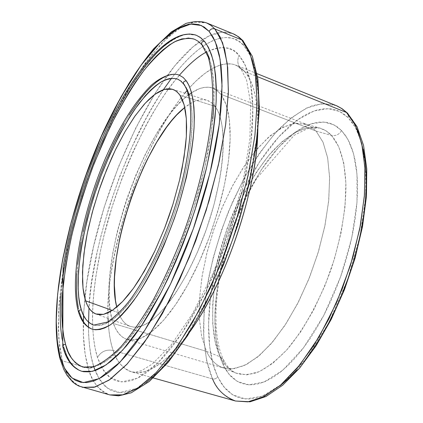 <?xml version="1.0" encoding="UTF-8"?>
<svg xmlns="http://www.w3.org/2000/svg" width="423" height="423" viewBox="0 0 423 423"><rect width="100%" height="100%" fill="white"/><g stroke="black" fill="none" stroke-linecap="round" stroke-linejoin="round"><path stroke-width="0.32" stroke-dasharray="2.12 1.59" d="M62.868 346.902L64.005 347.87C66.48 359.381 72.449 367.201 81.93 371.325M201.998 44.917L202.691 45.388L207.275 52.88L211.114 64.396L213.594 81.026L213.906 103.799L211.119 133.303L204.383 169.2L193.263 209.702L178.067 251.526L160.01 290.527L140.896 322.939L122.596 346.5L106.485 360.851L93.24 367.106L82.956 367.085M78.678 312.507L79.794 313.438C81.787 321.205 86.049 326.487 92.574 329.279M183.608 84.061L184.581 84.88C188.214 89.634 190.683 99.082 192 113.227C192.349 124.034 191.476 137.396 189.388 153.311C186.379 170.739 181.71 189.8 175.381 210.49C164.711 241.924 150.535 271.857 136.28 293.409C126.995 306.03 118.556 315.156 110.974 320.793C104.084 324.61 98.321 326.048 93.684 325.113M214.551 67.4C206.54 71.402 198.292 78.075 189.821 87.413L195.955 81.084L204.399 73.792L212.214 68.621L219.326 65.412L225.692 63.936L231.318 63.963L233.856 64.465L238.334 66.252L243.791 70.456L244.832 71.587L240.967 68.991C237.552 65.073 236.917 60.521 239.069 55.334C232.56 46.403 221.647 45.324 206.324 52.092M179.41 75.188C149.166 108.965 115.564 183.08 102.281 242.702C88.777 302.413 91.611 339.272 97.48 357.43C101.012 351.508 106.247 349.192 113.184 350.487C110.689 343.74 109.028 334.17 108.214 321.771L108.5 326.017C109.256 335.376 110.815 343.534 113.184 350.487L120.365 352.544L113.184 350.487C106.247 349.192 101.012 351.508 97.48 357.43L100.436 365.007L104.079 371.309L108.404 376.243L113.39 379.706L119.022 381.609L125.25 381.869L132.05 380.42L139.352 377.221L147.098 372.245L155.215 365.483L163.611 356.954L172.198 346.717L180.864 334.857L189.499 321.475L197.996 306.723L206.228 290.77L214.091 273.813L221.462 256.079L228.24 237.8L234.337 219.23L239.656 200.629L244.14 182.244L247.73 164.325L250.39 147.114L252.103 130.823L252.859 115.643L252.684 101.742L251.595 89.264L249.633 78.313L246.852 68.975L243.304 61.309L239.069 55.334L234.199 51.056L228.785 48.46L222.889 47.513L216.592 48.159L209.967 50.332L203.082 53.964L196.013 58.971L188.817 65.269L181.562 72.756L174.302 81.348L167.09 90.945L159.989 101.446L153.036 112.767L146.279 124.806L133.525 150.662L127.609 164.293L122.041 178.268L112.095 206.895L103.942 235.807L100.616 250.136L95.587 278.064L93.938 291.463L92.901 304.354L92.489 316.631L92.727 328.185L93.631 338.908L95.212 348.695L97.48 357.43L102.408 368.724L110.144 377.681L121.591 381.921L137.496 378.183L157.964 362.855L181.811 333.467L206.228 290.77L227.532 239.82L242.754 188.277L250.902 142.974L252.869 107.468L250.442 82.12L245.393 65.428L239.069 55.334C236.917 60.521 237.552 65.073 240.967 68.991L244.832 71.587L257.559 76.711L244.832 71.587C253.626 81.697 257.961 100.32 257.84 127.466M108.071 318.387C106.49 292.79 112.386 256.793 125.763 210.39C139.786 165.324 163.215 119.022 184.814 93.192C141.832 144.65 105.454 251.384 108.071 318.387M280.211 385.686L272.079 391.307L264.19 395.399L256.624 397.969L249.448 399.032L242.733 398.625L236.531 396.795L230.884 393.607L225.829 389.139L221.398 383.471L217.607 376.687C216.417 378.58 214.736 379.331 212.568 378.929L120.365 352.544L212.568 378.929C207.64 368.74 204.626 352.925 203.526 331.495C203.574 315.822 205.298 297.866 208.698 277.625C213.277 256.253 219.865 234.231 228.452 211.548L243.579 179.278C254.99 159.349 266.786 142.604 278.963 129.047C290.876 117.758 301.885 110.017 311.984 105.829C321.332 103.408 329.39 103.323 336.169 105.576L322.025 103.593L306.59 108.05L290.575 118.345L274.622 133.731L259.304 153.396L245.107 176.47L232.454 202.104L221.721 229.43L213.224 257.581L207.244 285.678L204.018 312.814L203.754 338.056L206.583 360.422L212.568 378.929C214.736 379.331 216.417 378.58 217.607 376.687L223.82 386.812L232.872 394.923L245.52 398.974L262.276 396.182L282.934 383.497L306.035 358.868L328.719 322.908L347.563 279.772L360.095 235.775L365.742 196.621L365.636 165.43L361.591 142.688L355.325 127.286L348.103 117.589L348.552 115.31L347.685 113.322M83.331 321.501C82.892 339.886 84.542 355.447 88.275 368.179L62.297 360.835C64.962 373.816 71.651 382.646 82.363 387.325C72.883 384.354 66.194 375.524 62.297 360.835L60.003 358.868L62.297 360.835L88.275 368.179C92.663 382.894 99.86 391.809 109.869 394.923C98.533 390.091 91.336 381.176 88.275 368.179C90.601 368.607 92.351 367.841 93.52 365.874L91.172 356.536L89.544 346.109L88.634 334.704L88.423 322.442L88.888 309.44L90.02 295.804L91.78 281.644L97.121 252.171L100.642 237.07L109.24 206.609L119.714 176.449L131.812 147.352L145.237 120.063L152.354 107.336L159.683 95.355L167.18 84.219L174.794 74.025L182.466 64.872L190.149 56.872L197.774 50.12L205.282 44.711L212.6 40.751L219.659 38.319M93.779 366.683L99.051 378.664L107.331 388.14L119.577 392.555L136.581 388.42L158.451 371.87L183.883 340.298L209.856 294.582L232.412 240.206L248.412 185.411L256.856 137.427L258.744 99.971L256 73.343L250.516 55.894L243.717 45.414L244.124 43.104L243.273 41.02L244.124 43.104L243.717 45.414L248.285 51.643L252.124 59.685L255.154 69.52M341.567 130.559L347.986 139.495L353.512 153.549L357.017 174.16L356.991 202.268L351.841 237.409L340.589 276.827L323.732 315.51L303.439 347.891L282.707 370.262L264.079 381.995L248.888 384.83L237.366 381.44L229.07 374.313L223.344 365.287L224.095 362.241L223.524 359.767L220.351 356.906C223.439 363.997 228.616 369.379 235.875 373.054C241.771 375.095 248.92 374.9 257.332 372.467C266.511 368.274 276.557 360.496 287.471 349.134C304.116 329.29 320.148 300.055 331.473 268.161C341.615 236.346 346.03 207.233 345.929 185.179C344.851 157.483 338.247 142.926 331.479 135.413C335.767 136.211 339.13 134.593 341.567 130.559L336.782 126.493L331.547 123.728L325.916 122.252L319.962 122.036L313.755 123.051L307.347 125.25L300.811 128.587L294.197 132.996L287.571 138.416L280.988 144.777L274.49 152.01L268.14 160.042L261.969 168.793L250.358 188.145L244.991 198.593L235.325 220.626L227.278 243.653L223.936 255.333L218.744 278.62L215.677 301.25L214.984 312.105L214.879 322.538L215.365 332.462L216.449 341.784L218.146 350.424L220.446 358.286L223.344 365.287L226.839 371.341L230.916 376.37L235.542 380.298L240.703 383.053L246.355 384.57L252.457 384.803L258.961 383.709L265.808 381.255L272.925 377.443L280.253 372.272L287.703 365.763L295.191 357.964L302.63 348.949L309.932 338.791L316.996 327.603L323.732 315.51L330.062 302.651L335.883 289.189L341.134 275.294L345.739 261.134L349.641 246.895L352.798 232.761L355.167 218.908L356.726 205.509L357.477 192.719L357.414 180.695L356.557 169.554L354.929 159.423L352.571 150.392L349.52 142.535L345.834 135.91L341.567 130.559C339.13 134.593 335.767 136.211 331.479 135.413L325.784 130.696L319.407 127.952L307.722 127.656L295.095 132.388L282.056 141.694L269.107 155.014L256.698 171.712L245.229 191.111L235.045 212.52L226.458 235.22L219.727 258.479L215.08 281.57L212.706 303.73L212.748 324.192L215.291 342.175L220.351 356.906L206.519 351.386L201.718 336.84L199.392 319.042L199.513 298.77L201.988 276.79L206.683 253.869L213.398 230.757L221.916 208.19L231.973 186.887L243.257 167.566L255.434 150.926L268.103 137.628L280.819 128.317L293.107 123.542L305.348 124.018L311.413 126.974L316.071 131.067L331.479 135.413L316.071 131.067L311.645 127.138L306.765 124.51L295.54 123.167L283.209 127.043L270.329 135.704L257.417 148.573L244.949 165.012L233.343 184.312L222.963 205.747L214.138 228.573L207.143 252.034L202.226 275.357L199.577 297.755L199.36 318.434L201.66 336.581L206.519 351.386L113.38 323.495L113.158 322.86C93.557 270.265 143.936 122.437 191.577 92.759C199.603 87.455 206.762 85.938 213.055 88.217L216.343 89.962L220.817 94.271L316.071 131.067L220.817 94.271L226.125 104.634L229.324 119.397L230.181 138.157L228.568 160.243L224.465 184.777L218.009 210.691L209.464 236.795L199.228 261.885L187.78 284.801L175.672 304.56L163.452 320.38L151.646 331.732L140.722 338.347L131.061 340.198L127.392 339.569C121.174 337.586 116.505 332.229 113.38 323.495L206.519 351.386C210.696 360.2 216.444 365.758 223.762 368.058L234.543 368.65L246.699 364.377L259.78 355.177L273.253 341.213L286.503 322.95L298.897 301.102L309.81 276.658L318.693 250.781L325.118 224.729L328.787 199.778L329.596 177.073L327.598 157.605L322.982 142.107L316.071 131.067L323.082 142.334L327.709 158.197L329.628 178.152L328.629 201.401L324.679 226.902L317.9 253.43L308.616 279.645L297.295 304.227L284.531 325.974L270.979 343.888L257.306 357.255L244.145 365.646L232.042 368.93L221.451 367.233C215.212 364.504 210.231 359.222 206.519 351.386L220.351 356.906C224.243 364.859 229.419 370.241 235.875 373.054L246.81 374.868L259.257 371.669L272.761 363.32L286.757 349.948L300.589 331.976L313.58 310.117L325.06 285.382L334.419 258.976L341.187 232.243L345.052 206.514L345.877 183.048L343.725 162.887L338.812 146.834L331.479 135.413C328.348 131.897 324.325 129.406 319.407 127.952C307.997 125.123 290.834 131.13 271.037 152.772C256.164 170.4 241.776 195.373 230.784 223.095C205.774 291.204 211.151 340.679 220.351 356.906L223.323 359.391L224.074 361.808L223.344 365.287L219.072 353.951L215.984 338.463L214.852 318.17L216.571 292.864L221.975 263.159L231.524 230.799L244.991 198.593L261.308 169.787L278.826 147.077L295.846 131.802L311.058 123.844L323.78 122.025L333.879 124.774L341.567 130.559M95.884 313.972L129.924 326.302C124.922 324.33 121.1 319.788 118.461 312.666L116.753 307.05L118.461 312.666L112.243 310.424L118.461 312.666L120.666 317.525L123.336 321.464L126.456 324.415L130.009 326.329L133.964 327.164L138.305 326.879L142.99 325.451L147.971 322.86L153.211 319.116L158.657 314.226L164.251 308.224L169.93 301.155L175.63 293.081L186.823 274.247L197.287 252.536L206.498 228.959L213.99 204.663L219.41 180.843L221.266 169.475L222.524 158.641L223.185 148.473L223.244 139.072L222.71 130.533L221.61 122.94L219.955 116.357L217.787 110.831L214.63 105.739L211.331 102.514L206.958 100.272C200.46 98.459 193.068 100.859 184.772 107.468L191.46 102.948L196.098 100.848L200.523 99.78L204.69 99.775L208.539 100.87L212.039 103.075L215.133 106.395L192.973 99.299L215.133 106.395M179.897 95.106L192.973 99.299L179.897 95.106M214.556 67.4C222.53 63.471 229.747 62.757 236.219 65.253L241.353 68.256L246.371 73.512L250.749 81.142L253.335 88.069L255.487 96.74L257.047 107.384L257.819 120.206L257.581 135.344M78.424 369.924L81.798 371.288M196.304 35.252L194.977 34.792M62.281 281.75L60.991 294.699M62.086 339.146L64.005 347.87C62.065 340.113 60.812 330.109 60.235 317.863C60.209 304.1 61.515 287.587 64.148 268.319C69.272 237.451 79.212 200.047 93.679 161.75C104.037 136.534 115.178 113.517 127.106 92.711C139.035 74.046 150.35 59.379 161.047 48.708C171.045 40.423 179.749 35.569 187.156 34.136L196.446 35.31M182.25 38.779L188.039 38.028M193.427 38.847L198.334 41.29L202.691 45.388L206.435 51.162M209.496 58.607L211.823 67.696L213.356 78.377L214.059 90.575L213.89 104.174M212.827 119.043L210.871 135.016L208.026 151.91L204.314 169.507L199.772 187.579L194.458 205.885L188.441 224.174L181.8 242.194L174.625 259.701L167.027 276.462L159.106 292.251L150.974 306.876L142.736 320.169L134.514 331.986L126.398 342.212L118.488 350.762L110.879 357.588L103.646 362.664L96.862 365.99L90.58 367.592L84.854 367.508M91.31 328.835L92.494 329.253M179.167 75.093L175.45 74.247M129.501 114.628L124.209 123.442M83.241 231.439L80.983 242.474M77.779 263.603L76.87 273.528M78.186 307.035L79.794 313.438C73.665 297.623 73.856 245.758 100.7 173.636C108.521 154.194 116.986 136.391 126.091 120.217C135.217 105.687 143.878 94.239 152.084 85.874C163.738 75.622 172.79 72.989 179.199 75.109M200.238 313.247L191.148 328.967M145.898 382.688L137.665 387.865L129.919 391.132L122.723 392.528L116.135 392.11L110.202 389.953L104.957 386.151L100.415 380.795L96.603 373.995L95.149 370.564M93.864 366.953L93.52 365.874C92.351 367.841 90.601 368.607 88.275 368.179L85.134 354.003L83.41 335.185L83.77 311.053L86.948 281.29L93.61 246.26L104.164 207.27L118.525 166.688L135.957 127.614L155.183 93.224L174.636 65.94L192.904 46.911L208.967 35.997L222.35 32.095L232.983 33.687C224.058 30.319 213.985 32.254 202.765 39.498C150.667 72.915 93.874 202.903 84.822 298.236L83.537 315.378M220.674 38.096L226.374 37.504L232.682 38.377L238.487 40.999L243.717 45.414C232.444 32.106 207.085 31.429 171.537 78.244M62.297 360.835L58.771 338.638L58.575 311.809L61.515 281.559L67.326 249.025L75.733 215.27L86.424 181.319L99.077 148.156L113.348 116.753L128.841 88.111L145.115 63.254L161.66 43.252L177.887 29.182L193.105 22.091L206.561 22.905L196.431 21.541L183.587 25.74L168.047 37.013L150.276 56.444L131.22 84.156L112.259 118.963L94.916 158.419L80.476 199.318L69.689 238.556L62.683 273.76L59.093 303.635L58.289 327.83L59.574 346.67L62.297 360.835M169.808 78.467L174.054 78.266L177.961 79.254M181.488 81.459L184.581 84.88L187.204 89.528M189.308 95.376L190.858 102.398L191.825 110.546L192.185 119.741L191.92 129.903L191.016 140.938L189.478 152.719L187.315 165.113L181.192 191.148L177.3 204.473L172.917 217.776L162.897 243.659L157.388 255.915L145.729 278.313L139.727 288.2L133.705 297.068L127.741 304.83L121.898 311.418L116.24 316.779L110.826 320.888L105.713 323.727L100.944 325.303L96.56 325.625L92.595 324.737M186.823 335.841C164.986 363.923 146.617 375.941 131.712 371.902C125.065 369.924 119.783 364.949 115.865 356.97L113.184 350.487C116.087 360.872 122.263 368.01 131.712 371.902L153.338 377.966M212.568 378.929C218.004 390.678 225.644 398.038 235.479 401.009M348.383 114.517L348.103 117.589L339.495 111.413L328.243 108.637L314.136 110.921L297.348 119.963L278.651 136.973L259.468 162.025L241.649 193.628L226.94 228.864L216.481 264.248L210.517 296.772L208.555 324.552L209.702 346.913L212.996 364.06L217.607 376.687L214.472 368.877L211.997 360.147L210.194 350.582L209.052 340.288L208.565 329.353L208.724 317.885L209.512 305.966L210.924 293.694L212.928 281.168L215.503 268.468L218.638 255.688L222.297 242.918L231.09 217.739L241.649 193.628L247.508 182.181L253.7 171.252L260.193 160.93L266.939 151.297L273.898 142.429L281.02 134.424L288.248 127.355L295.534 121.301L302.815 116.341L310.033 112.55L317.118 109.996L324.002 108.737L330.617 108.833L336.888 110.318L342.741 113.232L348.103 117.589L352.898 123.384L357.06 130.607L360.518 139.215L363.214 149.155M305.136 360.036L296.835 369.993M191.577 92.759L199.445 88.671L204.388 87.371L209.052 87.254L213.377 88.349L217.316 90.686L220.817 94.271L223.83 99.109L226.305 105.174L228.203 112.439L229.493 120.846L230.133 130.332L230.117 140.806L229.419 152.158L228.045 164.272L225.988 177.004L223.281 190.213L219.944 203.727L211.537 231.006L206.572 244.425L201.184 257.47L195.442 269.98L189.419 281.797L183.196 292.785L176.851 302.826L170.458 311.809L164.103 319.645L157.848 326.27L151.772 331.637L145.935 335.709L140.394 338.479L135.201 339.949L130.4 340.145L126.033 339.098L122.125 336.851L118.699 333.456L115.786 328.983L113.38 323.495L111.508 317.076L110.16 309.795L109.335 301.736L109.245 283.627L109.959 273.739L112.83 252.732L117.509 230.625L123.828 208.079L127.54 196.848L135.947 174.852L145.459 154.02L155.817 134.974L166.736 118.329L172.304 111.096L177.887 104.693L183.439 99.178L189.06 94.525M129.924 326.302L133.864 327.159L138.173 326.905M141.308 326.08C161.174 319.804 189.8 278.123 207.328 226.543C224.946 174.99 227.738 124.505 215.836 107.394M163.405 89.692C121.575 149.864 90.39 255.841 88.973 308.081M88.423 327.222C88.825 344.185 90.527 357.065 93.52 365.874M191.423 329.454L186.02 336.909L175.471 349.61L170.406 354.834L160.825 363.098L152.111 368.618L144.349 371.69L137.554 372.663L131.712 371.902L135.503 372.219L141.795 370.511L152.349 364.023L171.553 344.486L192.666 313.443L213.007 273.427L230.382 228.066L243.045 181.71L249.898 138.855L250.686 103.566L246.588 80.09L241.099 69.123L236.219 65.253L257.052 73.655M177.533 79.08L181.462 81.438L184.581 84.88M194.67 39.291L199.053 41.819L202.691 45.388M304.433 123.754L319.407 127.952L308.06 128.37L294.17 135.254L256.793 178.305C244.208 199.492 234.099 222.852 226.469 248.38C213.7 292.087 212.473 336.893 223.302 359.354C226.834 366.482 231.021 371.05 235.875 373.054L221.451 367.233M172.473 89.248L206.958 100.272M213.055 88.217L306.765 124.51M127.392 339.569L223.762 368.058M59.997 358.852L59.828 358.218M78.567 312.158L78.673 312.491M62.773 346.564L62.858 346.886"/><path stroke-width="0.63" d="M62.858 346.886C66.432 360.185 72.788 368.327 81.93 371.325L92.494 371.331L106.099 364.885L122.654 350.112L141.451 325.869L161.073 292.536C173.975 266.353 185.337 238.672 195.156 209.501L206.519 167.952C211.844 142.202 215.064 119.878 216.174 100.975C216.338 84.283 215.355 70.868 213.213 60.732C210.707 52.151 207.809 45.7 204.521 41.396C201.903 41.364 201.062 42.538 201.998 44.917C201.062 42.538 201.903 41.364 204.521 41.396L200.031 37.24L196.304 35.252M84.854 367.508L79.72 365.805L75.204 362.559L71.339 357.853L68.124 351.788L65.57 344.454C62.414 333.71 61.377 316.811 62.467 293.752C63.973 276.859 67.077 257.411 71.783 235.41C77.573 212.129 85.086 187.997 94.324 163.008L109.895 127.191C121.242 104.872 132.648 85.88 144.1 70.223C155.146 56.983 165.134 47.609 174.065 42.083C182.213 38.525 189.081 37.594 194.67 39.291L198.514 41.496L202.009 44.933L208.343 57.306C211.421 68.764 212.885 83.336 212.743 101.018C211.003 138.575 200.058 188.309 182.525 235.965C173.308 259.394 163.378 281.052 152.745 300.933C141.959 319.317 131.342 334.598 120.883 346.791C110.768 356.959 101.615 363.621 93.425 366.783L82.956 367.085C73.798 363.108 68.003 355.563 65.57 344.454C63.587 344.354 62.683 345.168 62.868 346.902C62.683 345.168 63.587 344.354 65.57 344.454L63.683 335.968L62.445 326.434L61.853 315.96L61.895 304.655L62.551 292.621L65.623 266.802L70.89 239.312L74.284 225.184L82.453 196.647L92.272 168.343L103.492 141.012L115.828 115.373L128.983 92.172L135.762 81.718L142.614 72.159L149.493 63.587L156.336 56.095L163.093 49.782L169.708 44.738L176.116 41.042L182.25 38.779M78.673 312.491C81.449 321.506 86.086 327.101 92.574 329.279C97.375 330.241 103.344 328.74 110.472 324.779C118.324 318.931 127.059 309.467 136.666 296.38C151.418 274.041 166.075 243.029 177.084 210.506C187.151 178.284 192.555 149.605 194.02 128.211C195.13 101.43 191.085 87.794 186.379 80.967C183.862 80.909 183 82.025 183.794 84.325C183 82.025 183.862 80.909 186.379 80.967L183.164 77.467L179.167 75.093M184.581 84.88L183.794 84.325C195.759 100.008 192.412 156.542 172.293 214.889C160.243 248.856 146.532 276.705 131.167 298.448C124.325 307.606 116.584 315.436 107.944 321.94L93.684 325.113C87.429 322.442 83.331 317.387 81.385 309.959C79.344 309.853 78.445 310.704 78.678 312.507C78.445 310.704 79.344 309.853 81.385 309.959L79.815 303.783L78.741 296.75L78.17 288.951L78.493 271.365L80.693 251.674L82.459 241.247L87.238 219.637L93.525 197.562L101.129 175.651L109.837 154.538L119.402 134.842L129.56 117.176L134.773 109.298L145.258 95.804L150.451 90.337L155.548 85.811L160.507 82.284L165.277 79.82L169.808 78.467M206.324 52.092C198.329 56.222 189.356 63.921 179.41 75.188M108.214 321.771L108.071 318.387L108.214 321.771M184.814 93.192L187.003 90.601L184.814 93.192M347.685 113.322L346.479 112.486L352.555 120.143L358.107 131.479L362.516 147.421L364.943 168.819L364.367 196.087L359.772 228.795L350.493 265.247L336.613 302.471L319.116 336.819L299.759 365.028L280.47 385.21L262.815 397.134L247.725 401.85L235.479 401.009C224.275 396.674 216.639 389.313 212.568 378.929M241.766 39.905L247.45 48.032L252.404 60.574L255.931 78.736L257.105 103.693L254.836 136.127L248.079 175.704L236.224 220.499L219.516 266.876L199.254 310.202L177.496 346.22L156.404 372.383L137.649 388.256L122.083 395.087L109.869 394.923L123.183 394.828L138.707 387.563L155.913 372.89L174.107 350.99L192.444 322.516L209.993 288.618L225.792 250.924L238.974 211.368L248.851 172.071L254.958 135.069L257.121 102.176L255.407 74.792L250.136 53.874L241.766 39.905L214.842 28.938C212.378 28.225 210.469 29.039 209.115 31.376L215.318 41.761L220.097 59.241L222.038 86.123L219.288 124.113L210.009 172.928L193.369 228.711L170.554 283.976L144.825 330.278L120.09 362.088L99.204 378.617L83.268 382.619L72.037 378.051L64.64 368.454L60.103 356.378L60.003 358.868L60.103 356.378L58.125 347.056L56.851 336.629L56.27 325.208L56.37 312.914L57.126 299.859L58.517 286.16L60.515 271.926L63.101 257.263L69.911 227.056L78.72 196.341L89.29 165.885L101.346 136.444L114.617 108.78L128.788 83.669L136.1 72.322L143.503 61.911L150.942 52.547L158.361 44.325L165.7 37.356L172.896 31.736L179.881 27.564L186.591 24.936L192.941 23.931L198.868 24.634L204.283 27.098L209.115 31.376L213.282 37.494L216.719 45.457L219.352 55.233L221.118 66.786L221.964 80.026L221.858 94.837L220.764 111.075L218.675 128.56L215.598 147.088L211.553 166.408L206.583 186.273L200.751 206.403L194.136 226.522L186.823 246.339L178.924 265.581L170.554 283.976L161.829 301.287L152.883 317.287L143.831 331.785L134.805 344.634L125.911 355.711L117.266 364.922L108.96 372.219L101.081 377.586L93.71 381.023L86.911 382.566L80.724 382.281L75.194 380.229L70.355 376.512L66.221 371.225L62.8 364.473L60.103 356.378L57.317 341.303L56.227 320.819L57.639 294.122L62.408 260.938L71.238 221.996L84.383 179.368L101.346 136.444L120.835 97.232L141.049 65.242L160.19 42.474L176.951 29.15L190.673 24.106L201.295 25.491L209.115 31.376C210.469 29.039 212.378 28.225 214.842 28.938L222.588 42.76L227.257 63.609L228.399 91.019L225.739 124.055L219.225 161.29L209.062 200.914L195.727 240.856L179.928 278.984L162.538 313.316L144.486 342.212L126.704 364.494L110.006 379.494L95.059 387.029L82.363 387.325L94.006 387.299L108.981 380.203L127.186 363.976L147.812 337.369L169.274 300.838L189.441 256.988L206.26 210.131L218.416 164.954L225.602 125.118L228.357 92.542L227.685 67.553L224.639 49.417L220.129 36.965L214.842 28.938L241.766 39.905L237.567 36.209L232.983 33.687L237.726 36.32L241.766 39.905M93.52 365.874L93.779 366.683M243.273 41.02L242.982 40.693L243.273 41.02M85.583 300.811L83.008 288.063L82.474 272.137L83.923 253.747L87.228 233.602L92.246 212.425L98.771 190.937L106.591 169.845L115.447 149.842L125.06 131.622L135.117 115.844L145.274 103.159L155.156 94.165L164.362 89.39L172.473 89.248L175.931 90.961L178.977 93.874L179.897 95.106L177.11 91.897L173.927 89.803L170.384 88.809L166.535 88.904L162.416 90.057L158.07 92.23L153.544 95.387L148.88 99.468L144.127 104.423L134.503 116.711L124.991 131.738L115.876 148.954L111.556 158.202L103.535 177.634L99.891 187.664L93.472 207.989L88.375 228.166L86.377 238.012L84.764 247.587L82.781 265.644L82.538 281.723L83.093 288.83L84.108 295.217L85.583 300.811L87.513 305.549L89.893 309.366L92.716 312.2L95.963 313.998L99.606 314.723L103.63 314.337L108.002 312.809L112.677 310.138L117.615 306.315L122.765 301.366L128.084 295.312L133.504 288.206L138.966 280.111L149.763 261.277L154.966 250.744L164.658 228.055L169.02 216.169L172.996 204.113L179.569 180.103L182.096 168.433L185.501 146.474L186.347 136.428L186.622 127.159L186.332 118.752L185.491 111.286L184.121 104.83L182.244 99.426L179.897 95.106L184.121 104.835L186.337 118.773L186.347 136.476L184.068 157.25L179.548 180.193L172.959 204.23L164.605 228.182L154.903 250.881L144.333 271.233L133.419 288.327L122.675 301.462L112.587 310.196L103.545 314.352L95.884 313.972C91.299 312.153 87.862 307.77 85.583 300.811L112.243 310.424L85.583 300.811M184.772 107.468C144.343 138.162 103.476 258.056 116.753 307.05L115.468 300.441L114.379 285.345L114.543 276.912L116.225 258.649L119.63 239.043L121.94 228.933L124.626 218.712L131.035 198.265L134.715 188.187L142.884 168.692L147.315 159.418L156.721 142.191L166.62 127.196L171.659 120.703L176.703 114.971L184.772 107.468M191.577 92.759L189.06 94.525M257.559 76.711L346.479 112.486L341.53 108.425L336.169 105.576L341.742 108.563L346.479 112.486L257.559 76.711M62.868 346.902L64.005 347.87L66.601 355.415L69.874 361.676L73.819 366.545L78.424 369.924M81.798 371.288L83.675 371.722L89.533 371.859L95.963 370.273L102.916 366.915L110.334 361.75L118.144 354.786L126.26 346.046L134.593 335.576L143.048 323.463L151.513 309.826L159.878 294.81L168.026 278.588L175.846 261.366L183.222 243.368L190.054 224.84L196.24 206.033L201.702 187.209L206.366 168.629L210.173 150.54L213.086 133.187L215.08 116.785L216.148 101.525L216.301 87.577L215.561 75.083L213.964 64.153L211.553 54.863L208.386 47.27L204.521 41.396L200.851 37.837L196.446 35.31C172.758 27.061 140.669 62.493 113.903 113.628C98.459 143.994 85.652 176.592 75.484 211.426C70.979 227.553 66.85 245.943 63.09 266.596L62.773 346.564M194.977 34.792L189.441 34.004L183.492 34.823L177.195 37.187L170.622 41.015L163.844 46.223L156.917 52.722L149.906 60.42L142.868 69.219L135.862 79.022L128.93 89.729L115.479 113.475L109.049 126.324L96.983 153.496L86.202 182.022L81.38 196.558L73.026 225.723L69.557 240.164L64.159 268.272L62.281 281.75M60.991 294.699L60.309 307.024L60.251 318.614L60.843 329.358L62.086 339.146M188.039 38.028L193.427 38.847M206.435 51.162L209.496 58.607M213.89 104.174L212.827 119.043M78.678 312.507L79.794 313.438L81.914 318.894L84.552 323.325L87.688 326.656L91.31 328.835M92.494 329.253L95.397 329.797L99.918 329.501L104.835 327.91L110.117 325.012L115.712 320.798L121.565 315.283L127.609 308.494L133.784 300.483L140.018 291.32L146.242 281.094L152.37 269.916L158.324 257.908L164.034 245.213L174.424 218.395L178.966 204.61L186.458 177.152L191.561 150.995L193.142 138.802L194.062 127.392L194.326 116.885L193.94 107.389L192.92 98.987L191.296 91.754L189.102 85.737L186.379 80.967L183.191 77.488L179.199 75.109C173.916 72.856 163.49 74.786 151.381 85.203C135.043 101.404 119.762 125.679 105.544 158.038C81.819 213.345 69.044 279.984 78.567 312.158M175.45 74.247L171.056 74.49L166.366 75.923L161.433 78.504L156.309 82.173L151.048 86.874L145.686 92.537L140.283 99.104L129.501 114.628M124.209 123.442L114.014 142.778L104.576 163.886L100.219 174.9L96.148 186.12L88.967 208.856L83.241 231.439M80.983 242.474L77.779 263.603M76.87 273.528L76.515 291.696L77.092 299.759L78.186 307.035M255.154 69.52L257.306 81.1L258.527 94.329L258.776 109.097L258.014 125.256L256.227 142.63L253.419 161.01L249.607 180.156L244.832 199.815L239.148 219.717L232.629 239.587L225.374 259.14L217.475 278.107L209.057 296.222L200.238 313.247M191.148 328.967L181.906 343.201L172.647 355.791L163.484 366.619L154.538 375.603L145.898 382.688M95.149 370.564L93.864 366.953M219.659 38.319L220.674 38.096M59.828 358.218C47.291 306.976 68.14 209.454 103.408 131.479C119.027 97.946 135.82 70.334 153.782 48.656L171.31 31.91L186.004 23.413C194.353 21.155 201.205 20.981 206.561 22.905L210.897 25.332L214.842 28.938L211.045 25.438L206.561 22.905L234.516 34.369L238.91 37.05L242.934 40.65L252.372 56.365L257.93 79.281L259.378 108.827L256.528 143.968L249.359 183.09L238.17 224.132L223.545 264.745L206.339 302.598L187.563 335.64L168.254 362.257L149.298 381.472L131.209 392.819L118.577 395.843L109.869 394.923L78.847 386.046L75.574 384.221L72.566 381.895L67.167 375.571L63.831 369.575L59.997 358.852M83.537 315.378L83.331 321.501M177.961 79.254L181.488 81.459M187.204 89.528L189.308 95.376M92.595 324.737L89.079 322.664L86.028 319.471L83.458 315.214L81.385 309.959C75.421 294.752 75.506 244.668 101.472 174.741C112.64 146.379 126.107 121.02 139.082 103.365C147.484 93.102 155.088 85.806 161.882 81.475C168.079 78.657 173.298 77.858 177.533 79.08L180.737 80.962L183.608 84.061M257.84 127.466C257.988 188.616 224.28 287.508 186.823 335.841M153.338 377.966L235.479 401.009L248.962 401.681L264.126 396.473L280.423 385.247L297.173 368.169L313.596 345.765L328.883 318.921L342.223 288.877L352.93 257.105L360.454 225.21L364.467 194.792L364.869 167.286L361.781 143.883L355.5 125.441L346.479 112.486L347.5 113.131L348.383 114.517M363.214 149.155L365.097 160.338L366.117 172.663L366.244 186.009L365.461 200.222L363.764 215.143L361.152 230.588L357.657 246.355L353.311 262.249L348.171 278.059L342.307 293.567L335.793 308.584L328.719 322.908L321.184 336.364L313.284 348.785L305.136 360.036M296.835 369.993L288.491 378.569L280.211 385.686M138.173 326.905L141.308 326.08M215.836 107.394L215.133 106.395M171.537 78.244L163.405 89.692M88.973 308.081L88.423 327.222M257.581 135.344C257.179 182.831 228.14 278.879 191.423 329.454M202.691 45.388L201.998 44.917M235.479 401.009L250.056 401.808L265.998 396.499L282.691 385.189L299.584 368.153L316.007 345.914L331.225 319.339L344.475 289.612L355.077 258.173L362.511 226.585L366.445 196.394L366.773 168.978L363.563 145.47L357.033 126.657L347.457 113.094L342.064 108.695L337.036 105.94L257.052 73.655"/></g></svg>
